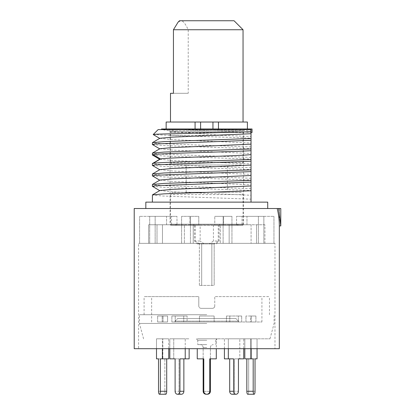<?xml version="1.0" encoding="UTF-8"?>
<svg xmlns="http://www.w3.org/2000/svg" width="415" height="415" viewBox="0 0 415 415"><rect width="100%" height="100%" fill="white"/><g stroke="black" fill="none" stroke-linecap="round" stroke-linejoin="round"><path stroke-width="0.31" stroke-dasharray="2.08 1.56" d="M214.187 243.921L197.343 243.921L214.187 243.921L218.254 241.022L213.414 241.022L209.347 243.921M195.294 225.35L195.294 241.022L200.139 241.022L200.139 225.35L170.669 225.35L200.139 225.35M170.669 224.188L238.039 224.188L170.498 224.188L170.669 225.35M238.039 224.188L238.039 225.35L213.414 225.35L213.414 241.022M199.361 243.921L195.294 241.022M242.884 224.188L175.509 224.188L243.05 224.188L242.884 225.35L218.254 225.35L218.254 241.022M175.509 224.188L175.509 225.35M204.201 243.921L200.139 241.022M218.254 225.35L213.414 225.35M242.884 225.35L238.039 225.35M240.731 192.264L172.822 192.264L240.731 192.264L243.05 194.583L170.498 194.583L243.05 194.583L243.05 224.188M176.442 224.188L176.442 225.35L219.618 225.35L176.442 225.35M219.618 224.188L219.618 225.35M237.11 224.188L237.11 225.35L193.929 225.35L237.11 225.35M193.929 224.188L193.929 225.35M226.372 192.264L186.169 192.264L226.372 192.264M227.379 164.983L186.169 164.983L227.379 164.983L227.379 192.264M240.731 164.983L172.822 164.983L240.731 164.983L243.05 162.664L170.498 162.664L243.05 162.664L243.05 130.741L170.498 130.741L170.498 162.664L172.822 164.983M243.05 130.741L170.498 130.741M239.066 130.741L172.822 130.741L239.066 130.741M212.947 122.031L170.498 122.031L212.947 122.031M200.606 128.998L247.402 128.998L200.606 128.998M169.481 128.998L169.481 131.903L170.062 132.478L243.486 132.478L244.067 131.903L169.481 131.903L244.067 131.903L244.067 128.998M243.486 224.769L243.486 132.478L170.062 132.478L170.062 224.769L243.486 224.769L170.062 224.769M251.085 224.769L229.158 224.769L251.085 224.769L251.085 243.34L229.158 243.34L258.4 243.34L251.085 243.34L251.085 224.769M264.92 224.769L246.967 224.769L246.967 216.35L273.957 216.35L246.967 216.35L246.967 224.769L264.92 224.769L264.92 243.34L256.548 243.34L273.957 243.34L264.92 243.34L264.92 224.769M229.158 224.769L214.778 224.769L223.612 224.769L223.612 216.35L231.954 216.35L214.778 216.35L231.949 216.35L214.778 216.35L223.612 216.35L223.612 224.769L229.158 224.769L229.158 243.34L231.954 243.34L193.224 243.34L231.949 243.34L229.158 243.34L229.158 224.769M220.329 224.769L214.778 224.769L214.778 216.35L214.778 224.769L220.329 224.769L193.224 224.769L220.329 224.769L220.329 243.34L220.329 224.769M193.224 224.769L198.769 224.769L189.94 224.769L198.769 224.769L198.769 216.35L181.599 216.35L198.769 216.35L198.769 224.769L193.224 224.769L193.224 243.34L162.462 243.34L193.224 243.34L193.224 224.769M184.39 224.769L189.94 224.769L189.94 216.35L189.94 224.769L162.462 224.769L184.39 224.769L184.39 243.34L184.39 224.769M162.462 224.769L176.987 224.769L148.627 224.769L176.987 224.769L162.462 224.769L162.462 243.34L148.627 243.34L162.462 243.34L162.462 224.769M148.627 224.769L166.581 224.769L166.581 216.35L139.59 216.35L166.581 216.35L166.581 224.769L148.627 224.769L148.627 243.34L139.59 243.34L148.627 243.34L148.627 224.769M258.4 243.34L258.4 216.35L236.56 216.35L263.857 216.35L258.4 216.35L258.4 243.34L263.857 243.34L258.4 243.34M236.56 224.769L236.56 216.35L263.857 216.35L236.56 216.35L236.56 224.769M274.974 243.34L211.852 243.34L214.176 243.34L214.176 285.421L199.376 285.421L214.176 285.421L214.176 243.34L214.176 285.421L214.176 243.34L274.974 243.34L274.974 348.688L138.574 348.688L138.574 243.34L211.852 243.34L138.574 243.34M263.857 243.34L256.548 243.34L263.857 243.34L263.857 216.35L263.857 243.34M199.376 243.34L199.376 285.421L201.695 285.421L199.376 285.421L199.376 243.34M274.974 348.688L138.574 348.688M279.326 348.688L134.221 348.688M280.779 208.517L134.221 208.517M279.326 208.517L279.326 225.926M267.717 208.517L145.831 208.517L267.717 208.517M267.717 202.131L145.831 202.131M251.034 202.131L152.362 202.131L251.034 202.131L251.034 199.159L162.81 196.015L152.362 194.967M159.858 190.516L172.158 191.849L250.94 195.257L251.034 199.159M252.045 132.478L251.034 132.478L251.034 129.579L161.502 129.579L251.034 129.579L251.034 136.478L222.476 135.383C196.923 133.474 169.922 131.539 162.441 129.579L158.167 129.579M153.234 134.585L169.507 135.383C191.984 136.328 233.344 137.272 251.034 138.216L251.034 136.478M251.034 138.216L251.034 138.543M251.034 140.28L251.034 148.99M251.034 161.176L251.034 180.333M251.034 182.071L251.034 195.315M251.034 132.478L251.034 129.579L162.441 129.579M252.045 128.998L161.502 128.998M247.402 122.031L166.145 122.031M170.498 93.302L172.272 93.302M188.218 93.302L173.439 93.302L188.218 93.302L188.218 29.745C185.292 23.484 182.828 20.485 180.831 20.75L234.055 20.75M243.05 29.745L188.218 29.745M178.092 22.156L180.831 20.75L179.493 20.75M169.507 135.383L222.476 135.383M159.858 138.278L172.204 139.616L251.034 143.03M251.034 146.926L162.81 143.782L152.362 142.734M152.435 144.56L164.086 145.587L251.034 148.663M159.858 148.726L172.204 150.064L251.034 153.477M251.034 157.373L162.81 154.23L152.362 153.182M152.461 155.023L164.304 156.045L251.034 159.111M152.435 165.455L164.086 166.482L251.034 169.559M251.034 167.816L162.81 164.677L152.362 163.629M159.832 159.194L172.225 160.512L251.034 163.925M159.858 169.621L172.204 170.959L251.034 174.373M251.034 178.263L162.81 175.125L152.362 174.077M152.435 175.903L164.086 176.93L251.034 180.006M159.858 180.069L172.204 181.407L251.034 184.82M251.034 188.711L162.81 185.567L152.362 184.525M152.435 186.351L164.086 187.378L251.034 190.454M181.018 129.579C204.963 130.58 242.137 131.581 251.034 132.582M206.198 129.579L251.034 130.741M256.548 224.769L256.548 243.34L256.548 224.769M242.023 224.769L242.023 216.35L242.023 224.769M273.957 243.34L273.957 216.35L273.957 243.34M231.949 243.34L231.949 216.35L231.954 243.34M223.12 243.34L223.12 216.35L223.12 243.34M190.428 243.34L190.428 216.35L190.428 243.34M181.599 243.34L181.599 216.35L181.599 243.34M155.153 243.34L155.153 216.35L176.987 216.35L149.691 216.35L155.153 216.35L155.153 243.34M176.987 224.769L176.987 216.35L149.691 216.35L176.987 216.35L176.987 224.769M149.691 243.34L149.691 216.35L149.691 243.34M157.005 224.769L157.005 243.34L157.005 224.769M171.53 224.769L171.53 216.35L171.53 224.769M139.59 243.34L139.59 216.35L139.59 243.34M173.74 358.845L169.818 358.845L173.74 358.845L173.74 338.822L189.147 338.822L173.74 338.822L173.74 358.845L179.026 358.845L169.818 358.845L169.818 338.822L185.22 338.822L169.818 338.822L169.818 348.688M179.026 391.262L179.026 358.845L179.026 391.262A2.988 2.417 90 0 0 181.443 394.25A2.988 2.417 90 0 1 179.026 391.262L175.104 391.262L179.026 391.262M189.147 348.688L189.147 358.845L179.939 358.845L179.939 391.262A2.988 2.417 -90 0 1 177.521 394.25A2.988 2.417 -90 0 1 175.104 391.262M206.774 338.822L269.983 338.822L206.774 338.822M168.729 348.688L168.729 338.822L162.379 338.822L162.379 358.845L160.361 358.845L160.361 391.262A2.988 0.923 -90 0 1 159.438 394.25A2.988 0.923 -90 0 1 158.514 391.262L164.864 391.262A2.988 0.923 90 0 0 165.787 394.25A2.988 0.923 90 0 1 164.864 391.262L164.864 358.845L156.497 358.845L156.497 338.822L162.846 338.822L162.846 358.845L162.846 338.822L168.729 338.822L156.497 338.822L162.379 338.822L156.497 338.822L156.497 348.688M173.74 338.822L169.818 338.822L173.74 338.822M185.22 348.688L185.22 338.822L189.147 338.822L185.22 338.822L185.22 358.845L179.939 358.845L185.22 358.845M216.293 348.688L216.293 358.845L216.293 338.822L197.255 338.822L216.293 338.822L197.255 338.822L216.293 338.822L216.293 358.845L209.762 358.845L209.762 391.262A2.988 2.988 0 0 1 206.774 394.25A2.988 2.988 0 0 1 203.786 391.262A2.988 2.988 0 0 0 206.774 394.25A2.988 2.988 0 0 0 209.762 391.262L209.762 358.845L216.293 358.845L209.762 358.845L209.762 391.262A2.988 2.988 0 0 1 206.774 394.25A2.988 2.988 0 0 1 203.786 391.262L203.786 358.845L197.255 358.845L197.255 348.688M229.687 391.262A2.988 2.417 -90 0 0 232.104 394.25A2.988 2.417 -90 0 0 234.522 391.262L238.449 391.262A2.988 2.417 90 0 1 236.031 394.25A2.988 2.417 90 0 1 233.609 391.262L229.687 391.262L229.687 358.845L224.406 358.845L224.406 338.822L243.73 338.822L228.328 338.822L228.328 348.688M243.73 348.688L243.73 338.822L239.808 338.822L239.808 358.845L239.808 338.822L243.73 338.822L243.73 358.845L234.522 358.845L238.449 358.845L234.522 358.845L234.522 391.262A2.988 2.417 -90 0 1 232.104 394.25L236.031 394.25M246.837 391.262A2.988 0.923 -90 0 0 247.76 394.25A2.988 0.923 -90 0 0 248.684 391.262L255.033 391.262A2.988 0.923 90 0 1 254.11 394.25A2.988 0.923 90 0 1 253.186 391.262L246.837 391.262L246.837 358.845L244.819 358.845L244.819 338.822L257.051 338.822L251.168 338.822L251.168 348.688M257.051 348.688L257.051 338.822L250.702 338.822L250.702 358.845L250.702 338.822L257.051 338.822L257.051 358.845L248.684 358.845L255.033 358.845M244.819 348.688L244.819 338.822L251.168 338.822L251.168 358.845L253.186 358.845L253.186 391.262M224.406 348.688L224.406 338.822L228.328 338.822L228.328 358.845L233.609 358.845L233.609 391.262M159.438 394.25L165.787 394.25A2.988 0.923 90 0 0 166.711 391.262L166.711 358.845L168.729 358.845L168.729 338.822L162.379 338.822L162.379 348.688M206.774 323.441L139.445 323.441L206.774 323.441M206.774 314.731L139.445 314.731L206.774 314.731M214.757 306.026C214.622 307.432 213.85 308.205 212.433 308.35L206.774 308.35L212.433 308.35C213.85 308.205 214.622 307.432 214.757 306.026L214.757 296.595L269.46 296.595L214.757 296.595L261.917 296.595L214.757 296.595L214.757 306.026C214.622 307.432 213.85 308.205 212.433 308.35C213.85 308.205 214.622 307.432 214.757 306.026M206.774 308.35L201.114 308.35L206.774 308.35M206.774 321.988L261.917 321.988L206.774 321.988M201.114 308.35C199.703 308.205 198.925 307.432 198.795 306.026L198.795 296.595L144.088 296.595L198.795 296.595L151.636 296.595L198.795 296.595L198.795 306.026C198.925 307.432 199.703 308.205 201.114 308.35C199.698 308.205 198.925 307.432 198.795 306.026C198.925 307.432 199.698 308.205 201.114 308.35M198.795 306.026L198.795 296.595L198.795 306.026M167.587 321.988L157.638 321.988L167.587 321.988L157.638 321.988L167.587 321.988L167.587 316.007L157.638 316.007L167.587 316.007L157.638 316.007L167.587 316.007L167.587 321.988M187.092 321.988L171.872 321.988L187.092 321.988L171.872 321.988L187.092 321.988L187.092 316.007L171.872 316.007L187.092 316.007L171.872 316.007L187.092 316.007L187.092 321.988M214.119 321.988L199.433 321.988L214.119 321.988L199.433 321.988L214.119 321.988L214.119 316.007L199.433 316.007L214.119 316.007L199.433 316.007L214.119 316.007L214.119 321.988M238.335 321.988L226.455 321.988L241.68 321.988L238.335 321.988L238.335 316.007L241.68 316.007L226.455 316.007L241.68 316.007L238.335 316.007L238.335 321.988M250.499 321.988L255.91 321.988L245.96 321.988L255.91 321.988L250.499 321.988L250.499 316.007L255.91 316.007L245.96 316.007L255.91 316.007L250.499 316.007L250.499 321.988M175.042 321.988L238.506 321.988L175.042 321.988L238.506 321.988L175.042 321.988L175.042 321.117L238.506 321.117L175.042 321.117L177.672 318.507L235.876 318.507L238.506 321.117L235.876 318.507L177.672 318.507L175.042 321.117L175.042 321.988M162.177 321.988L162.177 316.007L162.177 321.988M163.048 321.988L163.048 316.007L163.048 321.988M157.638 321.988L157.638 316.007L157.638 321.988M183.752 321.988L183.752 316.007L183.752 321.988M175.213 321.988L175.213 316.007L175.213 321.988M171.872 321.988L171.872 316.007L171.872 321.988M199.433 321.988L199.433 316.007L199.433 321.988M241.68 321.988L241.68 316.007L241.68 321.988M226.455 321.988L226.455 316.007L226.455 321.988M229.801 321.988L229.801 316.007L229.801 321.988M255.91 321.988L255.91 316.007L255.91 321.988M245.96 321.988L245.96 316.007L245.96 321.988M251.371 321.988L251.371 316.007L251.371 321.988M238.506 321.988L238.506 321.117L238.506 321.988M177.672 318.507L235.876 318.507L177.672 318.507M206.774 344.626L197.779 344.626L206.774 344.626M206.774 394.25L206.048 394.25L206.774 394.25M166.711 358.845L162.379 358.845M158.514 391.262L164.864 391.262L164.864 358.845L158.514 358.845M177.521 394.25L181.443 394.25A2.988 2.417 90 0 0 183.861 391.262L183.861 358.845M197.255 358.845L203.786 358.845L203.786 391.262L203.786 358.845L197.255 358.845M239.808 358.845L234.522 358.845L234.522 391.262L238.449 391.262M229.687 358.845L228.328 358.845M255.033 391.262L248.684 391.262L248.684 358.845L257.051 358.845L248.684 358.845L248.684 391.262A2.988 0.923 -90 0 1 247.76 394.25L254.11 394.25M246.837 358.845L251.168 358.845M211.852 243.34L211.852 285.421L211.852 243.34M201.695 243.34L201.695 285.421L201.695 243.34M206.774 340.269L197.779 340.269L206.774 340.269M206.774 347.526L203.148 347.526L206.774 347.526M203.148 358.845L203.148 347.526C202.992 345.778 202.022 344.813 200.243 344.626C202.022 344.813 202.992 345.778 203.148 347.526L203.148 391.35L210.4 391.35L203.786 391.35M209.762 391.35L210.4 391.35C210.218 393.098 209.253 394.068 207.5 394.25M160.361 391.262L166.711 391.262M179.939 391.262L183.861 391.262M216.205 243.921L219.11 241.022L219.11 225.35M194.443 225.35L194.443 241.022L197.343 243.921M172.822 192.264L170.498 194.583L170.498 224.188M186.169 164.983L186.169 192.264M172.822 128.998L172.822 130.741M240.731 128.998L240.731 130.741M269.983 338.822L274.102 323.441L274.102 314.731M143.569 338.822L139.445 323.441L139.445 314.731M269.46 314.731L269.46 296.595M261.917 321.988L261.917 296.595M144.088 314.731L144.088 296.595M151.636 321.988L151.636 296.595M197.779 340.269L196.326 338.822L197.779 340.269L197.779 344.626L197.779 340.269M215.769 340.269L217.221 338.822L215.769 340.269L215.769 344.626L215.769 340.269M210.4 358.845L210.4 347.526C210.555 345.778 211.526 344.813 213.305 344.626C211.526 344.813 210.555 345.778 210.4 347.526L210.4 391.35M203.148 391.35C203.329 393.098 204.299 394.068 206.048 394.25"/><path stroke-width="0.62" d="M212.947 122.031L212.947 128.998M200.606 122.031L200.606 128.998M279.326 348.688L134.221 348.688L134.221 208.517L277.204 208.517C278.626 214.275 279.331 220.08 279.326 225.926L279.326 348.688M279.326 225.926L280.779 225.926L280.779 208.517L277.204 208.517M280.779 225.926L278.698 208.517M267.717 208.517L267.717 202.131L145.831 202.131L145.831 208.517M152.362 202.131L152.435 194.884L164.086 193.857L251.034 190.781L251.034 202.131M251.034 190.781L251.034 185.962L172.204 189.38L159.858 190.516L152.435 194.884M152.362 144.472L152.435 142.646L164.086 141.619L251.034 138.543L251.034 140.28L155.039 143.948L152.435 144.56L159.858 148.923M251.034 148.663L251.034 161.176L155.039 164.843L152.435 165.455L159.858 169.818M152.362 186.262L152.435 184.436L164.086 183.409L251.034 180.333L251.034 182.071L155.039 185.738L152.435 186.351L159.858 190.713M251.034 185.962L251.034 171.623L155.039 175.291L152.435 175.903L159.858 180.266M152.362 175.815L152.435 173.989L164.086 172.962L251.034 169.885L251.034 171.623M251.034 169.885L251.034 131.773L156.372 134.185L153.234 134.585L159.858 138.475M153.213 134.527L158.167 129.579L251.034 129.579L251.034 131.773M251.034 132.478L252.045 132.478L252.045 128.998L161.502 128.998L161.502 129.579M195.081 128.998L195.081 122.031L166.145 122.031L166.145 128.998M218.466 128.998L218.466 122.031L247.402 122.031L247.402 128.998M218.466 122.031L195.081 122.031M243.05 29.745L173.439 29.745L178.092 22.156L179.493 20.75L234.055 20.75L243.05 29.745L243.05 122.031M172.272 93.302L173.439 93.302L173.439 29.745M173.439 93.302L170.498 93.302L170.498 122.031M251.034 133.723L172.204 137.142L159.858 138.278L152.435 142.646M251.034 144.171L172.204 147.59L159.858 148.726L152.435 153.094L164.086 152.066L251.034 148.99M251.034 150.728C226.097 152.03 158.779 153.332 153.187 154.629L152.362 154.919L152.435 153.094M251.034 154.619C237.925 156.076 165.901 157.529 160.486 158.981L159.832 159.194M251.034 159.438C226.097 160.735 158.779 162.037 153.187 163.339L152.362 163.629L152.362 165.367M251.034 165.066L172.204 168.485L159.858 169.621L152.435 173.989M251.034 175.514L172.204 178.932L159.858 180.069L152.435 184.436M179.939 391.262L183.861 391.262A2.988 2.417 90 0 1 181.443 394.25L177.521 394.25A2.988 2.417 -90 0 0 179.939 391.262L179.939 358.845L185.22 358.845L185.22 348.688M183.861 391.262L183.861 358.845M185.22 358.845L189.147 358.845L189.147 348.688M206.774 394.25L206.048 394.25L206.774 394.25M158.514 391.262L158.514 358.845L158.514 391.262A2.988 0.923 -90 0 0 159.438 394.25A2.988 0.923 -90 0 0 160.361 391.262L160.361 358.845L162.379 358.845L162.379 348.688M173.74 358.845L175.104 358.845L175.104 391.262A2.988 2.417 -90 0 0 177.521 394.25M239.808 358.845L238.449 358.845L238.449 391.262L238.449 358.845L243.73 358.845L243.73 348.688M251.168 348.688L251.168 358.845L253.186 358.845L253.186 391.262A2.988 0.923 90 0 0 254.11 394.25A2.988 0.923 90 0 0 255.033 391.262L255.033 358.845L257.051 358.845L257.051 348.688M244.819 348.688L244.819 358.845L251.168 358.845M254.11 394.25L247.76 394.25A2.988 0.923 -90 0 1 246.837 391.262L246.837 358.845M255.033 391.262L255.033 358.845M224.406 348.688L224.406 358.845L233.609 358.845L233.609 391.262A2.988 2.417 90 0 0 236.031 394.25A2.988 2.417 90 0 0 238.449 391.262M236.031 394.25L232.104 394.25A2.988 2.417 -90 0 1 229.687 391.262L229.687 358.845M228.328 348.688L228.328 358.845M197.255 348.688L197.255 358.845L203.786 358.845L203.786 391.262A2.988 2.988 0 0 0 206.774 394.25A2.988 2.988 0 0 0 209.762 391.262L209.762 358.845L216.293 358.845L216.293 348.688M175.104 391.262L175.104 358.845L169.818 358.845L169.818 348.688M160.361 391.262L166.711 391.262A2.988 0.923 90 0 1 165.787 394.25L159.438 394.25M166.711 391.262L166.711 358.845M162.379 358.845L168.729 358.845L168.729 348.688M156.497 348.688L156.497 358.845L158.514 358.845M153.187 154.629L160.486 158.981L153.187 163.339M203.786 391.35L203.148 391.35C203.329 393.098 204.299 394.068 206.048 394.25M210.4 358.845L210.4 391.35L209.762 391.35M253.186 391.262L246.837 391.262M233.609 391.262L229.687 391.262M159.858 159.173L152.435 163.541M152.435 155.008L159.858 159.376M203.148 358.845L203.148 391.35M210.4 391.35C210.218 393.098 209.253 394.068 207.5 394.25"/></g></svg>
